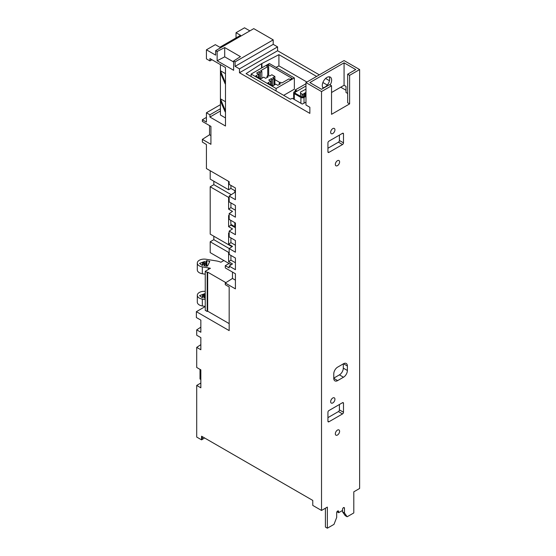 <?xml version="1.0" encoding="UTF-8"?>
<svg xmlns="http://www.w3.org/2000/svg" width="556" height="556" viewBox="0 0 556 556"><rect width="100%" height="100%" fill="white"/><g stroke="black" fill="none" stroke-linecap="round" stroke-linejoin="round"><path stroke-width="0.83" d="M249.88 30.886L244.536 27.8L236.036 32.707L240.54 35.299L219.828 47.26L215.325 44.661L206.429 49.804L215.659 55.134L215.659 50.645L253.765 28.641L273.211 39.865L235.105 61.869L235.105 66.359L239.476 68.881L239.476 72.753L309.859 113.382L309.859 107.273L305.967 105.028L305.967 82.573L344.074 60.576L359.628 69.556L359.628 488.467L353.797 491.831L353.797 512.938L347.159 516.767L345.213 515.641L342.517 511.812L342.517 509.345A1.376 0.792 -60 0 1 343.121 507.962A1.376 0.792 -60 0 1 344.178 507.593A1.376 0.792 -60 0 1 344.463 508.219L344.463 512.938L347.159 516.767M273.211 39.865L273.211 44.355L277.583 46.885L277.583 50.749L319.339 74.858M325.58 78.459L329.479 80.71M340.724 87.202L346.02 90.26M211.968 59.735L209.925 60.91L209.925 58.554L225.479 67.533L225.479 126.017L209.925 117.038L220.426 110.978M225.472 111.707L225.166 111.881L220.426 100.928L220.426 115.016L225.479 117.935M209.925 60.91L206.429 58.894L206.429 49.804M236.036 32.707L236.036 37.898M215.659 50.645L217.139 51.493L224.707 47.559L240.442 56.642L233.631 61.014L235.105 61.869M224.707 47.559L224.707 56.83L233.631 61.98M224.707 56.83L217.139 60.764L233.631 70.285L233.631 61.014M217.139 60.764L217.139 51.493M305.967 82.573L321.521 91.552L321.521 510.464L327.352 507.1L327.352 528.2L325.413 527.074L325.413 508.219M202.342 436.662L202.342 439.414L201.564 439.859L201.564 436.217L312.771 500.421L312.771 505.411L321.521 510.464M201.564 439.859L196.706 437.058L196.706 385.419L200.848 387.81L200.848 369.851L196.706 367.46L196.706 347.375L200.848 349.766L200.848 337.631L196.706 335.24L196.706 329.868L200.848 332.252L200.848 320.117L196.372 317.539L196.372 311.666L229.176 330.605L229.176 286.959L225.284 284.714L225.284 283.032L235.417 288.877L235.417 273.767L225.284 267.916L225.284 265.678L229.176 267.922L229.176 266.109L232.491 263.926L228.606 261.681L230.921 260.152L230.921 255.433M206.429 117.399L202.363 119.742L202.363 121.444L210.926 126.393L210.926 144.31L202.363 139.368L202.363 142.072L206.429 144.539L206.429 168.558L229.176 181.694L229.176 184.377L235.417 187.984L235.417 199.667L229.176 196.066L229.176 201.891L235.417 205.491L235.417 217.181L229.176 213.573L229.176 219.398L235.417 223.005L235.417 234.688L229.176 231.087L229.176 236.912L235.417 240.512L235.417 252.202L229.176 248.595L229.176 254.419L235.417 258.026L235.417 269.709L229.176 266.109M202.363 119.742L206.429 122.091L206.429 112.771L209.925 114.793L209.925 117.038M220.426 100.928L220.426 64.614M225.166 111.881L225.472 110.005M220.426 72.864L225.166 83.824L225.472 83.643M225.166 83.824L225.472 81.941M225.479 101.713L220.426 98.801L225.166 110.199M225.479 73.656L220.426 70.737L225.166 82.135M273.211 44.355L235.105 66.359M277.583 46.885L239.476 68.881M277.583 50.749L239.476 72.753M347.674 93.457L346.02 92.504L346.02 86.395L344.074 85.27L331.536 92.511M359.628 69.556L349.613 75.338L349.613 103.896L347.674 102.777L347.674 74.212L355.743 69.556L344.074 62.821L344.074 85.27M349.613 103.896L331.536 114.334L331.536 85.777L329.59 84.651L321.521 89.307L309.859 82.573L344.074 62.821M327.303 85.068L322.897 82.524M316.614 76.429L278.917 54.662L261.542 63.711L246.072 73.635L290.301 99.176L292.359 98.342L302.29 104.076L305.967 102.158M276.089 88.494L251.103 74.073L269.382 63.523L294.36 77.944L276.089 88.494L276.089 90.969M281.871 82.99L288.967 78.896L290.065 79.529L292.102 78.354L268.68 64.823L266.637 66.004L267.735 66.637L260.646 70.737L261.848 71.432L260.41 72.259L259.2 71.564L256.608 73.079L258.63 74.247L255.774 75.894L260.84 78.82L263.697 77.166L265.664 78.306L268.284 76.804L267.075 76.109L268.513 75.282L269.75 75.991L271.87 74.768L274.879 76.506L272.767 77.729L273.997 78.445L272.558 79.279L271.356 78.584L268.756 80.092L270.723 81.225L267.867 82.879L272.933 85.798L275.79 84.151L277.812 85.318L280.433 83.824L279.223 83.129L280.669 82.295L281.871 82.99M305.967 96.32L304.028 97.446A2.196 1.272 0 0 1 300.914 97.446L294.305 93.63L294.305 99.461M305.967 83.747L295.278 89.926L296.445 90.593L294.305 91.83A2.196 1.272 0 0 0 293.658 92.727A2.196 1.272 0 0 0 294.305 93.63M305.967 85.992L295.083 92.282A1.098 0.632 0 0 0 294.756 92.727A1.098 0.632 0 0 0 295.083 93.179L301.693 96.994A1.098 0.632 0 0 0 303.249 96.994L305.967 95.424M305.967 92.282L304.751 93.206L304.751 96.125M305.967 89.141L300.553 92.039L300.476 93.144L302.033 94.103A0.827 0.48 0 0 0 303.201 94.103L304.751 93.206M329.145 76.777A6.596 3.809 -60 0 1 325.024 87.063A6.596 3.809 -60 0 1 322.841 87.702M331.536 85.777L321.521 91.552M349.613 75.338L347.674 74.212M323.321 88.272A6.596 3.809 -60 0 1 322.758 82.893A6.596 3.809 -60 0 1 326.963 77.416A6.596 3.809 -60 0 1 330.264 77.082A6.596 3.809 -60 0 1 330.118 84.957M327.352 528.2L333.996 524.371L336.686 517.428L336.686 512.708A1.376 0.792 -60 0 1 337.284 511.325A1.376 0.792 -60 0 1 338.347 510.957A1.376 0.792 -60 0 1 338.632 511.589L338.632 512.708L342.517 510.464M333.774 373.861L333.774 378.351A5.497 3.176 120 0 0 334.907 380.867A5.497 3.176 120 0 0 337.659 380.596L343.49 377.225A5.497 3.176 120 0 0 347.382 370.491L347.382 366.001A5.497 3.176 120 0 0 346.242 363.485A5.497 3.176 120 0 0 343.49 363.756L337.659 367.127A5.497 3.176 120 0 0 333.774 373.861M327.936 142.85L327.936 151.83A1.376 0.792 120 0 0 328.221 152.462A1.376 0.792 120 0 0 328.909 152.393L342.517 144.539A1.376 0.792 120 0 0 343.49 142.85L343.49 133.871A1.376 0.792 120 0 0 343.205 133.245A1.376 0.792 120 0 0 342.517 133.315L328.909 141.168A1.376 0.792 120 0 0 327.936 142.85M327.936 412.246L327.936 421.226A1.376 0.792 120 0 0 328.221 421.858A1.376 0.792 120 0 0 328.909 421.789L342.517 413.935A1.376 0.792 120 0 0 343.49 412.246L343.49 403.267A1.376 0.792 120 0 0 343.205 402.641A1.376 0.792 120 0 0 342.517 402.704L328.909 410.564A1.376 0.792 120 0 0 327.936 412.246M332.801 133.537A3.023 1.744 120 0 0 334.775 130.869A3.023 1.744 120 0 0 334.309 128.45A3.023 1.744 120 0 0 332.801 128.596A3.023 1.744 120 0 0 330.82 131.265A3.023 1.744 120 0 0 331.286 133.683A3.023 1.744 120 0 0 332.801 133.537M337.464 160.698A3.023 1.744 120 0 0 335.49 163.367A3.023 1.744 120 0 0 335.949 165.792A3.023 1.744 120 0 0 337.464 165.639A3.023 1.744 120 0 0 339.438 162.977A3.023 1.744 120 0 0 338.979 160.552A3.023 1.744 120 0 0 337.464 160.698M337.464 435.035A3.023 1.744 120 0 0 339.438 432.366A3.023 1.744 120 0 0 338.979 429.948A3.023 1.744 120 0 0 337.464 430.094A3.023 1.744 120 0 0 335.49 432.763A3.023 1.744 120 0 0 335.949 435.181A3.023 1.744 120 0 0 337.464 435.035M332.801 397.992A3.023 1.744 120 0 0 330.82 400.661A3.023 1.744 120 0 0 331.286 403.079A3.023 1.744 120 0 0 332.801 402.933A3.023 1.744 120 0 0 334.775 400.264A3.023 1.744 120 0 0 334.309 397.846A3.023 1.744 120 0 0 332.801 397.992M344.463 512.938L342.517 511.812M338.632 512.708L336.971 511.749M202.342 439.414L204.559 437.94M196.706 385.419L200.848 383.035M200.848 379.505L200.014 379.025L200.014 369.372M196.706 329.868L200.848 327.143M196.706 347.375L200.848 344.65M205.24 306.544L196.372 311.666M225.284 283.032L232.477 278.445L232.477 272.072M229.03 263.509L225.284 265.678M232.477 278.445L235.417 280.141M229.176 196.066L234.813 192.355L235.417 192.703M229.176 248.595L232.491 246.412L228.606 244.167L228.606 233.02L229.176 233.346M229.176 231.087L232.491 228.905L228.606 226.66L228.606 215.506L229.176 215.839M229.176 213.573L232.491 211.391L228.606 209.146L228.606 197.999L229.176 198.325M234.813 222.657L234.813 226.633L230.921 224.388L230.921 225.131L228.606 226.66M210.203 170.741L210.203 179.129L228.606 189.756L230.921 188.415L234.813 190.659L234.813 192.355M235.417 262.745L230.921 260.152M228.606 261.681L228.606 252.389L229.176 252.056M228.606 252.389L210.203 241.763L210.203 252.639L231.213 264.767M228.606 244.167L230.921 242.645L230.921 237.919M230.733 220.301L230.921 224.388M228.606 209.146L230.921 207.617L230.921 202.898M228.606 189.756L228.606 181.36M230.921 188.415L230.921 185.391M232.019 246.725L210.203 234.132L210.203 186.76L213.831 184.668L231.233 194.711M213.831 184.668L213.831 181.228M210.203 186.76L229.176 197.714M235.417 245.238L230.921 242.645M210.203 241.763L213.831 239.671L229.232 248.56M213.831 239.671L213.831 236.23M235.417 227.724L230.921 225.131M235.417 210.217L230.921 207.617M209.556 125.6L209.556 134.781L202.363 139.368M209.556 134.781L210.926 135.567M220.426 104.688L206.429 112.771M220.426 108.733L209.925 114.793M223.873 260.535L220.899 262.251A13.747 7.937 -0 0 0 216.221 260.903L206.033 259.249A6.874 3.968 -0 0 0 197.304 263.071A6.874 3.968 -0 0 0 202.321 266.894L208.333 267.867A13.747 7.937 180 0 1 210.411 268.312L205.24 271.293L207.186 272.412L207.673 272.134L225.889 282.65M204.267 262.46A1.925 1.112 -0 0 0 202.37 263.572A1.925 1.112 -0 0 0 203.267 264.51L202.231 265.469L199.562 263.412L204.761 261.438L204.267 262.46M203.718 263.231A0.827 0.48 180 0 1 204.615 263.134A0.827 0.48 180 0 1 205.122 263.572A0.827 0.48 180 0 1 204.872 263.912A0.827 0.48 180 0 1 203.976 264.01A0.827 0.48 180 0 1 203.468 263.572A0.827 0.48 180 0 1 203.718 263.231M206.874 266.22L204.351 265.81L203.969 265.42L204.657 264.663A1.925 1.112 -0 0 0 206.22 263.572A1.925 1.112 -0 0 0 205.588 262.745L206.158 260.917L206.832 260.701L209.758 261.417L207.555 265.997L206.874 266.22M205.24 298.169L203.948 297.717L204.226 297.106L204.226 297.995M197.304 263.071L197.304 269.917A6.874 3.968 -0 0 0 202.321 273.74L205.24 274.212M205.24 291.365A6.874 3.968 -0 0 0 197.304 295.285A6.874 3.968 -0 0 0 202.321 299.107L202.321 305.953L205.24 306.425M202.321 299.107L205.24 299.58M202.321 305.953A6.874 3.968 180 0 1 197.304 302.13L197.304 295.285M204.226 297.106L204.657 296.876A1.925 1.112 -0 0 0 205.24 296.751M204.267 294.673A1.925 1.112 -0 0 0 202.37 295.785A1.925 1.112 -0 0 0 203.267 296.723L202.231 297.682L199.562 295.625L204.761 293.651L204.267 294.673M204.872 296.126A0.827 0.48 -0 0 0 205.122 295.785A0.827 0.48 -0 0 0 204.615 295.347A0.827 0.48 -0 0 0 203.718 295.445A0.827 0.48 -0 0 0 203.468 295.785A0.827 0.48 -0 0 0 203.976 296.223A0.827 0.48 -0 0 0 204.872 296.126M205.24 271.293L205.24 310.352L207.186 311.478L207.673 311.193L229.176 323.606M207.186 272.412L207.186 311.478M207.673 272.134L207.673 311.193M333.774 378.122L339.41 374.869A5.497 3.176 120 0 0 343.295 368.135L343.295 363.867M327.936 148.244L338.437 142.176A1.376 0.792 120 0 0 339.41 140.494L339.41 135.108M327.936 417.632L338.437 411.572A1.376 0.792 120 0 0 339.41 409.89L339.41 404.504M261.542 63.711L261.542 68.047M261.932 63.488L261.932 67.825M278.917 54.662L278.917 65.886L276.054 67.373M306.898 82.038L278.917 65.886M294.36 77.944L294.36 89.168L283.671 95.347M280.078 82.635L274.879 79.633M251.103 74.073L251.103 76.54M279.223 83.129L279.223 84.505M270.723 81.225L270.723 84.526M271.356 78.584L271.356 84.887M272.558 79.279L272.558 85.582M273.997 78.445L273.997 85.186M274.879 76.506L274.879 84.672M267.075 76.109L267.075 77.492M258.63 74.247L258.63 77.548M259.2 71.564L259.2 77.875M260.41 72.259L260.41 78.57M261.848 71.432L261.848 78.236M267.735 66.637L267.735 75.727M268.68 64.823L268.68 75.373M295.278 89.926L295.278 91.267M300.476 92.15L300.476 93.144M304.361 93.206L304.361 96.348M344.463 508.219L343.49 507.656M338.632 511.589L337.659 511.027M202.321 266.894L202.321 273.74M208.333 267.867L208.333 269.507M209.362 261.111L209.362 262.286M206.832 260.701L206.832 266.213M206.158 260.917L206.158 263.28M204.657 264.663L204.657 265.858M204.657 296.876L204.657 298.079M204.226 264.885L204.226 265.782M347.382 366.001L343.49 363.756M347.382 370.491L343.295 368.135M343.49 377.225L339.41 374.869M337.659 380.596L333.774 378.351M343.49 133.871L342.517 133.315M343.49 142.85L339.41 140.494M342.517 144.539L338.437 142.176M328.909 152.393L327.936 151.83M343.49 403.267L342.517 402.704M343.49 412.246L339.41 409.89M342.517 413.935L338.437 411.572M328.909 421.789L327.936 421.226M295.083 92.282L295.083 93.179M300.914 97.446L300.914 103.277M304.028 97.446L304.028 103.173M300.56 93.255L300.56 96.341M302.033 94.103L302.033 97.126M303.201 94.103L303.201 97.022M305.042 93.04L305.042 95.959M206.22 266.115L206.22 263.572M202.37 265.455L202.37 263.572M202.37 297.675L202.37 295.785M293.658 99.093L293.658 92.727M303.235 97.001L303.235 94.047M305.126 95.91L305.126 92.928"/></g></svg>
